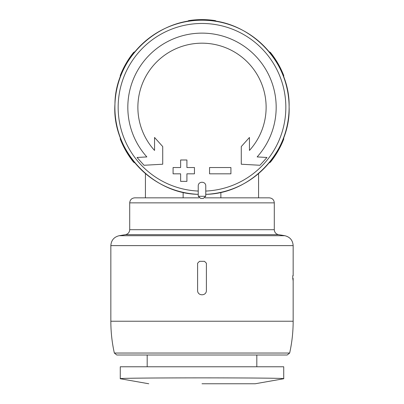 <?xml version="1.0" encoding="UTF-8"?>
<svg xmlns="http://www.w3.org/2000/svg" width="404" height="404" viewBox="0 0 404 404"><rect width="100%" height="100%" fill="white"/><g stroke="black" fill="none" stroke-linecap="round" stroke-linejoin="round"><path stroke-width="0.61" d="M283.724 366.771L120.276 366.771L120.276 378.715C115.347 377.599 288.537 377.599 283.724 378.715L283.724 366.771M197.601 290.552L197.601 263.216L197.601 290.552C197.601 296.193 206.404 296.193 206.399 290.552L206.399 263.216L204.515 261.332L199.485 261.332L197.601 263.216L199.485 261.332M114.337 353.035L289.663 353.035L287.204 355.005L116.796 355.005L114.337 353.035C112.014 342.562 110.847 331.962 110.842 321.231L110.842 245.617C111.231 240.289 114.014 236.986 119.195 235.704L125.462 234.663L278.538 234.663A487.845 487.845 0 0 1 284.805 235.704L119.195 235.704M110.842 321.231L293.158 321.231L293.158 278.366L293.152 280.82L292.759 278.366L292.759 275.73L293.158 275.73L293.158 245.617C292.769 240.289 289.986 236.986 284.805 235.704M125.462 234.663C128.088 234.047 129.502 232.391 129.704 229.699L129.704 202.864C130.002 199.813 131.679 198.137 134.734 197.839L145.42 197.839L145.42 173.543M204.924 197.839L269.266 197.839L258.58 197.839L258.58 173.543M198.228 185.891L198.243 196.223L200.707 198.455A91.158 91.158 0 0 0 203.293 198.455L205.757 196.223L205.772 185.891C205.777 181.063 198.233 181.063 198.228 185.891M198.228 191.062A83.84 83.84 0 0 1 118.18 105.424A83.84 83.84 0 0 1 202 23.467A83.84 83.84 0 0 1 285.82 105.424A83.84 83.84 0 0 1 205.772 191.062L205.772 194.334C250.849 193.718 290.895 151.606 289.107 106.772C290.34 61.918 249.778 20.301 204.697 20.24C158.727 17.387 115.034 58.257 114.953 104.075C111.63 149.773 152.172 193.768 198.228 194.334A87.107 87.107 0 0 1 127.199 62.67A87.107 87.107 0 0 1 276.801 62.67A87.107 87.107 0 0 1 205.772 194.334M230.916 167.534L209.545 167.534L209.545 173.821L230.916 173.821L230.916 167.534M209.545 167.534L209.545 173.821M180.623 167.534L173.084 167.534L173.084 173.821L180.623 173.821L180.623 181.366L186.911 181.366L186.911 173.821L194.455 173.821L194.455 167.534L186.911 167.534L186.911 159.989L180.623 159.989L180.623 167.534M186.911 181.366L186.911 173.821M194.455 173.821L194.455 167.534M186.911 167.534L186.911 159.989M146.854 156.924A74.184 74.184 0 0 1 202 33.128A74.184 74.184 0 0 1 257.146 156.924L266.978 157.474L259.974 165.266L241.279 164.226L241.279 146.571L249.45 137.471L249.45 150.439A64.125 64.125 0 0 0 202 43.183A64.125 64.125 0 0 0 154.55 150.439L154.55 137.471L162.721 146.571L162.721 164.226L144.026 165.266L137.022 157.474L146.854 156.924M120.276 77.164L120.276 75.498A87.698 87.698 0 0 1 133.588 52.434L135.027 51.606M268.973 51.606L270.412 52.434A87.698 87.698 0 0 1 283.724 75.498L283.724 77.164M283.724 137.456L283.724 139.117A87.698 87.698 0 0 1 270.412 162.181L268.973 163.009M120.276 137.456L120.276 139.117A87.698 87.698 0 0 0 133.588 162.181L135.027 163.009M216.751 21.452L215.317 20.624A87.698 87.698 0 0 0 188.683 20.624L187.249 21.457M147.182 366.771L147.182 355.005L256.818 355.005L256.818 366.771M134.734 197.839L199.076 197.839M292.759 278.366L293.036 278.366M110.842 245.617L293.158 245.617M220.862 197.839L220.862 192.355M183.138 197.839L183.138 192.355M203.293 198.455A91.158 91.158 0 0 1 200.707 198.455M205.757 196.223A88.996 88.996 0 0 1 198.243 196.223M129.704 229.699L274.296 229.699C274.498 232.391 275.912 234.047 278.538 234.663M129.704 202.864L274.296 202.864C274.028 199.839 272.352 198.162 269.266 197.839M202 383.76L255.242 383.76L202 383.76M289.663 353.035C291.986 342.562 293.152 331.962 293.158 321.231M274.296 229.699L274.296 202.864M255.242 383.76L283.724 378.74M148.758 383.76L120.276 378.74"/></g></svg>
